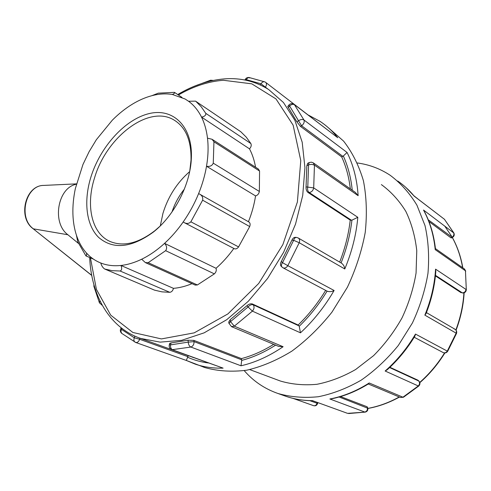 <?xml version="1.0" encoding="UTF-8"?>
<svg xmlns="http://www.w3.org/2000/svg" width="491" height="491" viewBox="0 0 491 491"><rect width="100%" height="100%" fill="white"/><g stroke="black" fill="none" stroke-linecap="round" stroke-linejoin="round"><path stroke-width="0.74" d="M78.4 243.376L67.881 234.747C51.623 222.871 57.613 187.623 76.363 184.223M154.223 290.015L104.669 269.007C102.809 267.724 101.52 265.723 100.796 263.004L100.753 262.986C95.248 260.789 90.485 257.462 86.465 253.012C86.766 254.921 86.588 255.885 85.931 255.903L77.768 241.793L76.406 235.103C74.325 228.714 73.165 221.754 72.92 214.229C72.668 205.962 73.484 197.4 75.362 188.532L82.948 164.522L89.061 151.774L96.377 139.677L112.316 120.185C118.705 113.765 125.432 108.401 132.496 104.104C138.928 100.213 145.397 97.402 151.891 95.684L158.262 93.161L174.452 92.357C174.949 92.928 174.262 93.634 172.384 94.481L185.101 99.004L188.556 101.256L195.553 101.14L240.774 131.729L246.218 137.099L250.87 143.55L205.766 113.335C206.06 115.25 204.649 116.508 201.531 117.104L249.502 148.853C251.171 147.036 251.625 145.268 250.87 143.55M86.465 253.012C82.058 248.09 78.707 242.118 76.406 235.103M104.773 269.043L112.175 270.676L120.111 271.001L169.788 292.323L161.907 291.85L154.512 290.138M195.173 285.075L197.382 284.964L148.178 262.691L145.404 262.611L141.672 259.223C134.552 262.654 127.648 264.735 120.946 265.459C122.136 268.387 121.86 270.234 120.111 271.001M192.018 283.651C185.684 286.284 179.497 287.849 173.464 288.346L120.946 265.459C113.599 266.214 106.885 265.398 100.796 263.004L100.753 262.986M148.178 262.691L165.645 250.674L214.358 273.874L197.382 284.964M234.213 248.636L234.385 248.728C235.883 249.25 237.276 248.642 238.571 246.905L190.858 221.809C189.017 223.657 186.819 223.927 184.254 222.626L183.174 221.987C177.515 230.046 171.31 237.165 164.559 243.358C166.854 245.874 167.21 248.311 165.645 250.674M233.845 248.446C228.468 255.952 222.533 262.568 216.04 268.289L164.559 243.358C157.126 250.128 149.503 255.418 141.672 259.223M173.464 288.346C172.85 290.715 171.623 292.047 169.788 292.323M190.858 221.809L202.63 200.193L249.692 226.554L238.571 246.905M188.556 101.256C193.865 105.148 198.192 110.426 201.531 117.104C204.544 123.216 206.533 130.232 207.49 138.161C208.522 146.901 208.19 156.261 206.515 166.246L255.553 195.915C257.609 195.338 258.874 193.853 259.352 191.465L213.266 163.172C212.124 165.792 209.878 166.817 206.515 166.246C204.956 175.342 202.323 184.463 198.616 193.607L199.321 193.945C202.065 195.369 203.17 197.45 202.63 200.193M198.616 193.607C194.516 203.655 189.366 213.119 183.174 221.987M216.04 268.289C216.66 270.326 216.101 272.186 214.358 273.874M213.266 163.172L213.941 141.789L259.561 171.034L259.352 191.465M207.49 138.161L212.057 139.272L213.941 141.789M199.702 194.16L248.765 221.907C250.177 222.834 250.49 224.381 249.692 226.554M205.766 113.335L201.193 106.743L195.811 101.318M212.407 139.499L258.389 169.051L259.561 171.034M151.891 95.684C159.023 93.812 165.86 93.413 172.384 94.481M255.553 195.915C254.234 204.526 251.865 213.125 248.44 221.723M249.502 148.853C252.349 154.272 254.369 160.404 255.565 167.241M90.976 176.821C83.452 200.899 86.072 225.093 98.63 237.399C113.083 249.827 131.361 248.029 153.456 232.01C174.33 215.58 190.385 184.37 191.343 158.354C192.877 126.426 173.163 107.682 149.135 113.593C125.095 119.264 100.403 146.656 90.976 176.821M159.759 226.412L154.733 230.807C138.542 243.162 123.879 246.813 110.739 241.75C91.756 234.133 85.502 205.913 94.56 177.852C106.228 137.486 148.116 104.81 173.513 119.712C185.61 126.795 191.441 140.316 191.017 160.262L189.79 170.893M160.299 225.885L162.957 213.327C168.094 196.639 176.993 182.738 189.636 171.629M300.461 126.39L301.578 125.733L298.528 120.792L296.84 121.786L300.461 126.39L341.724 156.942L343.332 156.003L347.063 152.462L303.966 120C302.382 119.104 300.572 119.368 298.528 120.792L289.58 105.964C291.439 104.307 293.145 103.926 294.71 104.81L337.728 137.707L294.453 104.54M307.636 163.393L306.832 165.743L308.575 164.761L309.134 162.564L311.38 162.171L313.227 162.822L314.449 165.117L358.135 195.688L355.416 192.435L313.497 163.012M307.562 163.435L308.913 162.674M308.575 164.761L311.76 164.338L314.449 165.117L313.694 187.893L306.059 186.887C305.924 189.385 306.562 191.238 307.961 192.441L350.236 220.121L351.924 220.164L357.816 217.31L313.694 187.893C313.08 190.674 311.552 192.202 309.103 192.478C307.728 191.3 307.286 189.452 307.783 186.942L308.575 164.761M287.751 106.492L296.84 121.786M328.424 127.813L343.59 141.113C352.268 152.247 358.872 165.449 363.408 180.706C366.562 196.928 367.164 214.205 365.212 232.538C361.744 251.104 355.809 269.326 347.413 287.204L331.953 312.153C319.837 327.387 306.488 340.373 291.906 351.102C276.955 360.29 261.918 366.648 246.801 370.189C231.967 372.068 218.047 371.208 205.048 367.624L203.145 366.949M306.832 165.743L306.059 186.887M428.25 219.802L452.407 237.448C454.144 236.392 454.641 234.937 453.917 233.078L423.518 210.044L424.273 211.253C430.159 222.423 433.884 234.931 435.449 248.771L435.229 249.649L465.45 270.805L464.234 268.829L435.431 248.606M435.48 275.353L462.528 292.992C464.682 293.01 465.941 291.985 466.309 289.923L465.45 270.805L466.315 289.813M405.922 187.476L414.251 196.21L444.459 219.305L453.629 232.716C454.322 234.575 453.715 236.097 451.8 237.288L450.836 237.742L451.382 237.932L452.371 237.466M357.405 162.969C369.238 164.583 380.181 168.701 390.235 175.318C400.717 183.18 409.617 193.129 416.92 205.177L425.003 225.572C428.398 240.639 429.386 256.572 427.968 273.358C425.126 290.31 419.934 306.857 412.391 323.01L398.311 345.468C387.172 359.117 374.774 370.693 361.13 380.194C347.069 388.283 332.824 393.794 318.395 396.728C304.162 398.152 290.697 397.078 278.004 393.506C264.594 388.804 253.331 381.176 244.217 370.625M414.208 196.112L444.459 219.305L453.825 232.924M265.208 87.453L265.416 87.165L261.034 83.801L260.212 84.906M308.465 115.25L265.784 82.47M288.327 107.627L289.58 105.964L288.677 105.252C290.31 103.454 292.163 103.159 294.238 104.368L303.966 120C304.61 122.173 303.812 124.088 301.578 125.733L342.804 156.347M288.677 105.252L287.726 106.529M267.957 89.092L265.416 87.165C266.76 85.053 266.816 83.439 265.576 82.31L264.901 81.923C263.458 81.42 262.169 82.046 261.034 83.801L246.181 79.622L247.955 77.664L249.987 77.897M246.003 80.236L246.181 79.622L244.966 80.027M213.235 80.432L210.633 80.193L209.553 81.254M93.947 286.578L94.094 285.412M99.906 300.78L99.501 303.008M121.117 328.068L121.48 329.406L122.124 328.553M102.079 304.991L101.496 304.874M121.743 333.395L120.89 331.585L121.48 329.406L134.307 337.783C133.564 339.833 133.847 341.319 135.16 342.227L135.682 342.454C137.412 342.736 138.738 341.675 139.647 339.275L139.96 338.195M169.291 344.811L170.5 344.897L171.071 342.908L169.708 343.338M241.646 359.793L194.049 341.626L193.877 340.38L188.022 340.226L188.28 342.11L194.049 341.626C194.117 344.338 193.061 346.143 190.882 347.051L171.819 349.727L223.11 368.127L172.611 349.831C171.015 349.003 170.309 347.358 170.5 344.897L188.28 342.11C188.397 344.559 189.262 346.204 190.882 347.051L241.001 365.783L241.695 360.406L241.449 358.608C252.264 355.748 263.01 350.991 273.696 344.326M186.304 360.431L188.268 355.68M134.798 336.108L134.307 337.783L139.647 339.275L187.979 356.712M188.022 340.226L171.071 342.908M317.284 402.393L317.063 403.271L317.585 403.528C316.879 405.413 315.547 406.137 313.589 405.689L313.589 405.689C315.222 406.008 316.382 405.198 317.063 403.271L309.827 400.662M347.499 413.33L312.626 400.705M313.362 405.597L293.029 398.385M312.65 400.717L347.554 413.354L365.329 412.102C367.237 411.538 368.078 410.255 367.851 408.254L339.091 396.998M228.972 323.501L230.512 321.617L230.205 319.696L228.757 322.139M278.52 346.351L283.117 346.72L234.324 326.159L231.427 326.607M298.89 325.821L253.221 304.813L252.466 303.997C250.723 303.475 248.882 304.039 246.942 305.703L248.078 306.949C249.796 305.009 251.509 304.303 253.221 304.813C254.547 306.807 254.27 308.913 252.392 311.134L234.324 326.159L230.512 321.617L248.078 306.949L252.392 311.134L300.467 332.818L299.234 326.257L298.141 325.03C308.563 314.909 317.738 303.358 325.668 290.377M246.942 305.703L230.205 319.696M367.833 408.15L367.158 406.781L340.533 396.575M400.361 397.428L368.305 383.987M403.449 397.244L400.515 397.489L402.939 397.201L369.201 382.986L368.557 383.827C356.448 391.302 344.056 396.311 331.388 398.852L329.872 398.993L364.85 412.066C366.783 411.427 367.63 410.01 367.397 407.8L367.158 406.781M418.768 386.018L403.516 397.201L402.939 397.201L418.271 385.957L418.817 385.975C420.247 384.416 420.284 382.784 418.927 381.096L389.633 367.55M282.061 267.129L281.865 266.932C281.079 265.803 281.3 264.373 282.521 262.66L281.318 261.47C280.312 263.372 280.226 264.925 281.061 266.134L281.263 266.337M299.234 326.257C309.784 315.995 319.07 304.285 327.092 291.132L327.374 291.286C329.786 291.955 332.026 291.691 334.107 290.482L287.818 265.686C286.449 267.73 284.878 268.448 283.092 267.847L282.871 267.73M297.159 237.65L298.135 237.92C299.645 238.902 300.013 240.504 299.234 242.72L287.818 265.686L282.521 262.66L293.643 240.302L299.234 242.72L344.78 268.97C344.547 266.576 343.454 264.643 341.503 263.17L298.381 238.061M291.912 240.167L293.643 240.302C294.226 238.393 295.159 237.429 296.435 237.417L295.275 237.325C293.906 237.349 292.783 238.295 291.912 240.167L281.318 261.47M418.841 381.01L417.921 380.187L389.909 367.286M443.011 352.489L443.201 352.587C444.821 353.176 446.178 352.685 447.276 351.108L415.484 334.076L414.932 336.053C407.168 348.886 397.906 360.148 387.154 369.827L385.14 371.012L418.271 385.957C419.823 384.263 419.946 382.575 418.645 380.893L417.921 380.187M414.208 337.243L443.201 352.587C445.055 353.311 446.546 352.882 447.675 351.304L447.276 351.108L456.145 333.162L456.495 333.463C457.053 331.652 456.526 330.234 454.912 329.197L454.028 328.921M450.836 237.742L428.938 221.527M350.347 188.875C348.96 177.141 346.081 166.492 341.724 156.942M192.19 357.098L193.681 357.638M193.877 340.38L241.449 358.608M252.466 303.997L298.141 325.03M298.135 237.92L296.435 237.417M462.528 292.992L462.172 292.863C464.333 292.802 465.609 291.66 465.996 289.426L435.566 269.142L435.818 271.486C434.762 285.664 431.503 299.706 426.035 313.614L424.856 315.13L456.145 333.162C456.716 331.413 456.305 330.087 454.912 329.197L426.427 312.614M461.159 292.746L435.419 275.899M339.674 262.108C345.112 248.121 348.635 234.127 350.236 220.121M381.378 184.598C390.989 191.619 399.146 200.555 405.842 211.412C411.519 223.233 415.159 236.318 416.767 250.668L416.067 273.021C413.52 288.34 408.837 303.303 402.025 317.898C394.101 331.953 384.613 344.541 373.559 355.668L355.631 369.52C342.902 376.8 329.995 381.728 316.916 384.3C304.021 385.496 291.826 384.398 280.343 381.016L278.323 380.261M172.016 211.94C174.765 203.593 178.877 195.989 184.358 189.121M91.719 275.328L33.142 228.738C17.369 217.495 25.323 185.138 43.828 185.414L76.455 183.867M67.881 234.747L33.419 228.849C17.762 217.752 25.735 185.009 43.828 185.414M343.332 156.003C347.978 166.197 350.948 177.601 352.25 190.213M358.135 195.688C357.043 179.418 353.354 165.007 347.063 152.462M337.728 137.707C332.536 131.158 326.644 125.714 320.058 121.381L308.501 115.139M344.78 268.97C351.93 251.779 356.276 234.557 357.816 217.31M300.467 332.818C313.479 320.764 324.692 306.654 334.107 290.482M241.001 365.783C255.179 362.548 269.215 356.196 283.117 346.72M186.322 360.443L195.197 364.126C203.863 367.072 213.168 368.41 223.11 368.127M423.518 210.044C429.828 221.705 433.731 234.913 435.229 249.649M312.877 400.65C303.383 400.65 294.416 399.214 285.971 396.335L284.111 395.672M369.201 382.986C356.368 391.112 343.258 396.446 329.872 398.993M415.484 334.076C407.137 348.272 397.023 360.584 385.14 371.012M435.566 269.142C434.621 284.614 431.055 299.94 424.856 315.13M397.735 181.019C403.835 185.193 409.341 190.256 414.251 196.21M417.24 198.425L413.931 195.786M208.448 362.984C201.089 362.063 194.203 360.167 187.771 357.301M275.611 345.13C264.391 352.299 253.086 357.393 241.695 360.406M307.961 192.441L309.103 192.478L351.353 220.189M351.924 220.164C350.267 234.44 346.658 248.691 341.092 262.93M444.631 225.94L451.475 236.048M452.297 237.503C457.293 246.574 460.736 256.64 462.632 267.699M463.915 292.875C463.148 305.353 460.466 317.708 455.869 329.952M444.545 352.943C437.591 364.15 429.324 373.976 419.75 382.421M399.244 396.961C388.847 402.712 378.26 406.542 367.483 408.457M89.687 257.517C91.197 295.183 109.248 327.638 140.684 338.446L160.17 342.135L181.621 340.337L204.158 332.837L226.744 319.684L248.262 301.308L267.564 278.477L283.608 252.3L295.527 224.117L302.726 195.418L304.936 167.67L302.198 142.23L294.846 120.221L283.436 102.484L268.7 89.565C255.461 81.261 240.811 77.688 224.743 78.855C208.835 80.137 193.159 85.366 177.717 94.548M178.393 95.002C193.251 86.367 208.239 81.457 223.344 80.272L251.791 83.832L275.985 98.924L293.127 125.144L300.774 160.625L297.393 201.985L282.859 244.622L258.708 283.454L227.898 313.921L194.197 332.861L161.435 338.919L132.846 332.468L110.727 315.161L96.414 289.389L90.43 257.836M91.737 275.445L33.142 228.738M104.669 269.007L154.413 290.101M93.493 259.156L85.931 255.903M145.404 262.611L195.295 285.13M184.254 222.626L234.385 248.728M174.563 92.431L181.977 97.402M240.529 131.563L195.762 101.281M153.456 232.01L154.733 230.807M191.343 158.354L191.017 160.262M121.259 327.884L121.068 328.141C119.927 330.001 120.105 331.72 121.602 333.285L135.682 342.454L186.31 360.449L205.048 367.624M465.75 271.179L464.511 269.019M278.004 393.506L285.971 396.335C294.373 399.201 303.278 400.662 312.681 400.717M265.576 82.31L264.901 81.923M264.68 81.837L249.164 77.523M444.558 219.397L444.226 219.066M417.344 198.511L416.92 198.069M249.035 77.498C247.083 77.357 245.709 78.192 244.905 80.015M210.633 80.193L193.865 86.391M93.916 284.768L93.904 286.394L99.421 302.818L102.153 305.126M169.733 343.264L169.297 344.78C168.849 347.1 169.69 348.745 171.819 349.727M317.824 402.589L317.591 403.516M348.628 413.539L365.261 412.115M228.72 321.9L228.941 323.293L231.513 326.644M231.549 326.662L278.698 346.425M281.061 266.134L283.092 267.847L327.374 291.286M447.682 351.298L456.495 333.463M452.346 237.478C457.397 246.611 460.889 256.725 462.81 267.822M464.142 292.796C463.406 305.396 460.718 317.867 456.078 330.21M444.889 352.949C437.812 364.377 429.361 374.375 419.547 382.931M399.471 397.053C389.148 402.743 378.622 406.548 367.894 408.469M140.684 338.446L171.629 349.653M249.753 369.606L280.343 381.016"/></g></svg>
